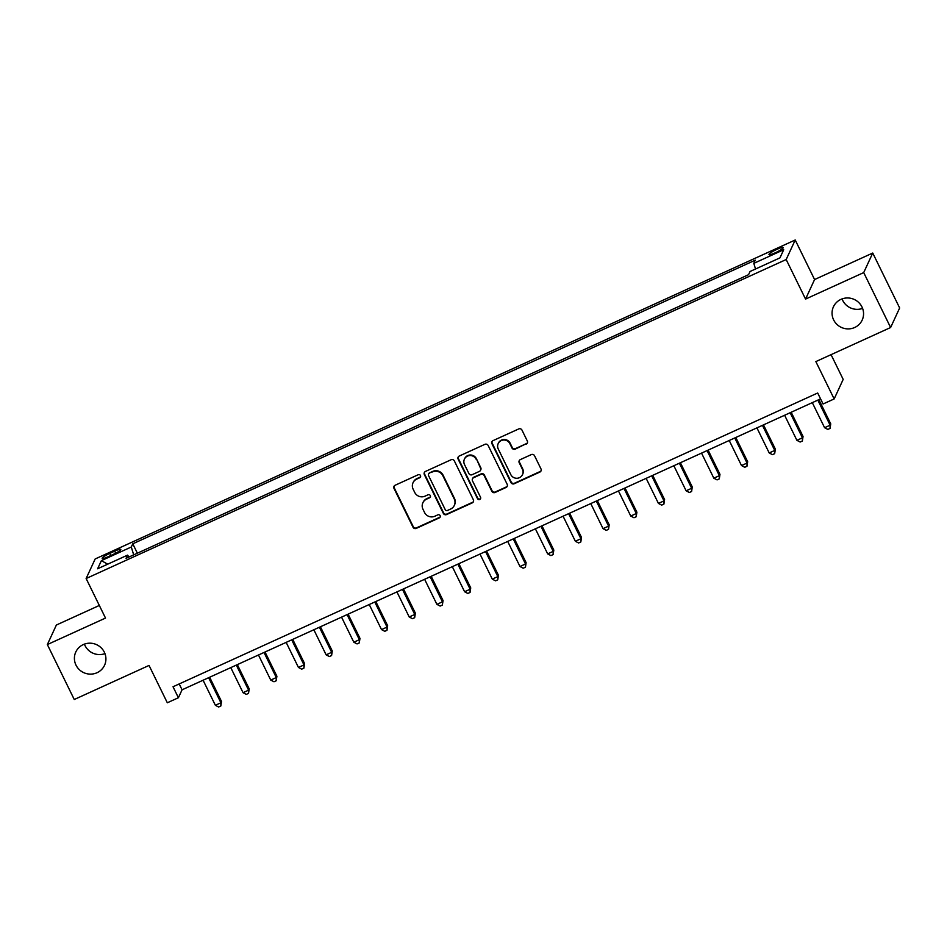 <?xml version="1.0" encoding="UTF-8"?>
<svg xmlns="http://www.w3.org/2000/svg" width="947" height="947" viewBox="0 0 947 947"><rect width="100%" height="100%" fill="white"/><g stroke="black" fill="none" stroke-linecap="round" stroke-linejoin="round"><path stroke-width="1.42" d="M420.48 475.548A1.705 1.657 -155.2 0 0 418.219 474.731L395.112 485.255A2.427 2.356 -155.2 0 0 393.999 488.403L413.022 527.23A2.427 2.356 -155.2 0 0 416.254 528.39L439.349 517.867A1.705 1.657 -155.2 0 0 440.142 515.665A1.705 1.657 -155.2 0 0 437.869 514.848L434.886 516.21A7.777 7.552 -155.2 0 1 424.54 512.481L422.966 509.237A7.777 7.552 -155.2 0 1 426.541 499.164L429.524 497.802A1.705 1.657 -155.2 0 0 430.305 495.601A1.705 1.657 -155.2 0 0 428.044 494.784L425.061 496.145A7.777 7.552 -155.2 0 1 414.715 492.416L413.129 489.185A7.777 7.552 -155.2 0 1 416.716 479.111L419.699 477.75A1.705 1.657 -155.2 0 0 420.48 475.548M833.632 319.897A15.839 15.401 -155.2 0 0 862.184 320.074A15.839 15.401 -155.2 0 0 847.565 297.962A15.839 15.401 -155.2 0 0 833.632 319.897M842.049 298.909A15.839 15.401 -155.2 0 0 862.599 308.402M75.985 665.114A15.839 15.401 -155.2 0 0 104.537 665.303A15.839 15.401 -155.2 0 0 89.918 643.179A15.839 15.401 -155.2 0 0 75.985 665.114M84.401 644.138A15.839 15.401 -155.2 0 0 104.951 653.631M776.871 249.381A7.919 1.196 -26.1 0 0 768.988 254.565A7.919 1.196 -26.1 0 0 775.321 252.766A7.919 1.196 -26.1 0 0 783.205 247.593A7.919 1.196 -26.1 0 0 776.871 249.381M526.189 444.131A2.427 2.356 -155.2 0 0 527.301 440.982L521.975 430.092A2.427 2.356 -155.2 0 0 518.743 428.932L493.079 440.615A2.427 2.356 -155.2 0 0 491.967 443.764L510.978 482.591A2.427 2.356 -155.2 0 0 514.209 483.751L539.873 472.068A2.427 2.356 -155.2 0 0 540.986 468.919L534.546 455.756A2.427 2.356 -155.2 0 0 531.314 454.596L520.329 459.603A2.427 2.356 -155.2 0 0 519.216 462.74L522.413 469.274A6.499 6.321 -155.2 0 1 516.695 478.271A6.499 6.321 -155.2 0 1 510.776 474.565L498.252 449.008A6.499 6.321 -155.2 0 1 503.97 440.012A6.499 6.321 -155.2 0 1 509.888 443.717L511.972 447.967A2.427 2.356 -155.2 0 0 515.204 449.138L526.437 443.61A2.427 2.356 -155.2 0 0 527.443 442.723M99.317 605.453L56.382 625.02L47.35 644.564L74.257 699.502L149.034 665.433L167.323 702.781L178.403 697.738L173.029 686.753L817.687 393.005L823.073 403.99L834.153 398.947L843.185 379.392L831.064 354.663M863.711 272.594L872.743 253.038L814.586 279.543L805.554 299.086L863.711 272.594L890.618 327.52L815.852 361.588L834.153 398.947M805.554 299.086L786.176 259.537L86.13 578.522L95.162 558.967L795.208 239.993L786.176 259.537M47.35 644.564L105.508 618.071L86.13 578.522M454.347 460.905A2.427 2.356 -155.2 0 0 451.115 459.745L425.452 471.44A2.427 2.356 -155.2 0 0 424.339 474.577L443.35 513.404A2.427 2.356 -155.2 0 0 446.582 514.564L472.245 502.881A2.427 2.356 -155.2 0 0 473.358 499.732L454.347 460.905M459.271 456.028L484.923 444.332A2.427 2.356 -155.2 0 1 488.155 445.504L507.178 484.319A2.427 2.356 -155.2 0 1 506.053 487.468L495.08 492.476A2.427 2.356 -155.2 0 1 491.848 491.304L484.13 475.56A2.427 2.356 -155.2 0 0 480.898 474.4L473.618 477.714A2.427 2.356 -155.2 0 0 472.494 480.863L480.531 497.258A1.705 1.657 -155.2 0 1 479.028 499.614A1.705 1.657 -155.2 0 1 477.489 498.643L458.147 459.177A2.427 2.356 -155.2 0 1 459.271 456.028M872.743 253.038L899.65 307.976L890.618 327.52M108.301 556.658L113.166 554.433A7.671 1.16 -26.1 0 0 120.814 549.414A7.671 1.16 -26.1 0 0 114.682 551.154L109.816 553.379A7.671 1.16 -26.1 0 0 102.169 558.387A7.671 1.16 -26.1 0 0 108.301 556.658M129.005 557.002L127.537 555.143L126.058 558.339L748.568 274.689L750.048 271.493L779.949 257.868L783.714 249.736L753.8 263.361L755.28 260.165L132.769 543.815L131.29 547.011L133.693 554.859M127.537 555.143L97.624 568.768L101.388 560.636L131.29 547.011M814.586 279.543L795.208 239.993M178.403 697.738L182.073 689.807L820.564 398.876M179.196 683.935L182.073 689.807M137.362 553.19L132.769 543.815M165.05 540.571L150.478 547.212M192.75 527.952L178.166 534.593M220.438 515.334L205.854 521.975M248.126 502.715L233.554 509.368M275.826 490.096L261.242 496.749M303.514 477.489L288.93 484.13M331.201 464.87L316.629 471.511M358.901 452.252L344.317 458.893M386.589 439.633L372.005 446.274M414.277 427.014L399.705 433.655M441.977 414.395L427.393 421.036M469.665 401.777L455.081 408.417M497.353 389.158L482.781 395.799M525.052 376.539L510.469 383.18M552.74 363.92L538.156 370.561M580.428 351.301L565.856 357.942M608.128 338.683L593.544 345.335M635.816 326.064L621.232 332.717M663.504 313.457L648.932 320.098M691.203 300.838L676.62 307.479M718.891 288.219L704.308 294.86M746.579 275.601L732.007 282.242M755.528 268.995L753.8 263.361M107.686 564.187L101.388 560.636M420.598 476.672A1.705 1.657 -155.2 0 1 419.947 477.217L416.952 478.578A7.777 7.552 -155.2 0 0 413.283 482.224L413.034 482.757M422.859 502.81L423.108 502.277A7.777 7.552 -155.2 0 1 426.777 498.643L429.772 497.282A1.705 1.657 -155.2 0 0 430.435 496.737M394.106 486.142A2.427 2.356 -155.2 0 0 394.248 487.871L413.259 526.698A2.427 2.356 -155.2 0 0 416.491 527.858L439.597 517.334A1.705 1.657 -155.2 0 0 440.26 516.79M424.445 472.316A2.427 2.356 -155.2 0 0 424.576 474.056L443.598 512.872A2.427 2.356 -155.2 0 0 446.83 514.043L472.482 502.348A2.427 2.356 -155.2 0 0 473.5 501.472M429.322 473.37A1.705 1.657 -155.2 0 0 428.541 475.572L445.232 509.64A1.705 1.657 -155.2 0 0 447.493 510.457L450.654 509.024A7.777 7.552 -155.2 0 0 454.229 498.951L442.817 475.654A7.777 7.552 -155.2 0 0 432.471 471.926L429.571 472.837A1.705 1.657 -155.2 0 0 428.766 473.63L428.518 474.163M454.323 505.378L454.572 504.858A7.777 7.552 -155.2 0 0 454.465 498.418L454.229 498.951M429.571 472.837L432.72 471.405A7.777 7.552 -155.2 0 1 443.066 475.134L454.465 498.418M472.47 478.851L472.707 478.33A2.427 2.356 -155.2 0 1 473.855 477.193L481.147 473.867A2.427 2.356 -155.2 0 1 484.379 475.039L492.085 490.783A2.427 2.356 -155.2 0 0 495.317 491.943L506.302 486.947A2.427 2.356 -155.2 0 0 507.308 486.06M458.253 456.904A2.427 2.356 -155.2 0 0 458.395 458.644L477.726 498.11A1.705 1.657 -155.2 0 0 480.65 498.382M476.128 459.224A6.499 6.321 -155.2 0 0 464.409 459.153A6.499 6.321 -155.2 0 0 464.492 464.527L468.907 473.536A2.427 2.356 -155.2 0 0 472.139 474.696L479.419 471.381A2.427 2.356 -155.2 0 0 480.543 468.232L476.377 458.703A6.499 6.321 -155.2 0 0 464.657 458.62L464.409 459.153M480.567 470.245L480.816 469.712A2.427 2.356 -155.2 0 0 480.78 467.7L480.543 468.232M476.377 458.703L480.78 467.7M498.169 443.634L498.418 443.113A6.499 6.321 -155.2 0 1 510.137 443.184L512.22 447.446A2.427 2.356 -155.2 0 0 515.452 448.606L526.437 443.61M522.495 474.648L522.732 474.116A6.499 6.321 -155.2 0 0 522.649 468.741L522.413 469.274M519.323 460.479A2.427 2.356 -155.2 0 0 519.453 462.219L522.649 468.741M492.073 441.503A2.427 2.356 -155.2 0 0 492.203 443.243L511.226 482.059A2.427 2.356 -155.2 0 0 514.458 483.23L540.11 471.535A2.427 2.356 -155.2 0 0 541.128 470.659M203.084 680.23L215.371 705.302L220.911 702.781L221.515 701.467L209.654 677.247M221.515 701.467L220.829 706L220.911 702.781L208.624 677.709M220.829 706L218.615 707.007L215.371 705.302M230.772 667.611L243.059 692.695L248.599 690.162L249.203 688.848L237.342 664.628M249.203 688.848L248.516 693.382L248.599 690.162L236.312 665.09M248.516 693.382L246.303 694.388L243.059 692.695M258.472 654.993L270.747 680.076L276.287 677.543L276.903 676.229L265.03 652.01M276.903 676.229L276.216 680.763L276.287 677.543L264.012 652.471M276.216 680.763L273.991 681.769L270.747 680.076M286.16 642.386L298.447 667.457L303.987 664.924L304.591 663.61L292.73 639.391M304.591 663.61L303.904 668.144L303.987 664.924L291.7 639.852M303.904 668.144L301.691 669.162L298.447 667.457M313.848 629.767L326.135 654.839L331.675 652.317L332.279 650.991L320.417 626.772M332.279 650.991L331.592 655.525L331.675 652.317L319.388 627.234M331.592 655.525L329.378 656.543L326.135 654.839M341.547 617.148L353.823 642.22L359.363 639.698L359.978 638.373L348.105 614.153M359.978 638.373L359.292 642.906L359.363 639.698L347.087 614.627M359.292 642.906L357.066 643.924L353.823 642.22M369.235 604.529L381.523 629.601L387.063 627.08L387.666 625.754L375.805 601.534M387.666 625.754L386.98 630.3L387.063 627.08L374.775 602.008M386.98 630.3L384.766 631.306L381.523 629.601M396.923 591.911L409.211 616.982L414.75 614.461L415.366 613.135L403.493 588.916M415.366 613.135L414.668 617.681L414.75 614.461L402.463 589.389M414.668 617.681L412.454 618.687L409.211 616.982M424.623 579.292L436.898 604.364L442.438 601.842L443.054 600.516L431.181 576.297M443.054 600.516L442.367 605.062L442.438 601.842L430.163 576.77M442.367 605.062L440.142 606.068L436.898 604.364M452.311 566.673L464.598 591.745L470.138 589.223L470.742 587.898L458.881 563.678M470.742 587.898L470.055 592.443L470.138 589.223L457.851 564.152M470.055 592.443L467.842 593.449L464.598 591.745M479.999 554.054L492.286 579.126L497.826 576.605L498.442 575.279L486.569 551.059M498.442 575.279L497.743 579.824L497.826 576.605L485.539 551.533M497.743 579.824L495.53 580.831L492.286 579.126M507.699 541.435L519.974 566.507L525.514 563.986L526.13 562.672L514.257 538.441M526.13 562.672L525.443 567.206L525.514 563.986L513.238 538.914M525.443 567.206L523.218 568.212L519.974 566.507M535.386 528.817L547.674 553.888L553.214 551.367L553.817 550.053L541.956 525.822M553.817 550.053L553.131 554.587L553.214 551.367L540.926 526.295M553.131 554.587L550.917 555.593L547.674 553.888M563.074 516.198L575.362 541.27L580.902 538.748L581.517 537.434L569.644 513.215M581.517 537.434L580.819 541.968L580.902 538.748L568.614 513.676M580.819 541.968L578.605 542.974L575.362 541.27M590.774 503.579L603.05 528.663L608.59 526.13L609.205 524.816L597.332 500.596M609.205 524.816L608.519 529.349L608.59 526.13L596.314 501.058M608.519 529.349L606.293 530.356L603.05 528.663M618.462 490.96L630.749 516.044L636.289 513.511L636.893 512.197L625.032 487.977M636.893 512.197L636.206 516.731L636.289 513.511L624.002 488.439M636.206 516.731L633.993 517.737L630.749 516.044M646.15 478.353L658.437 503.425L663.977 500.892L664.593 499.578L652.72 475.358M664.593 499.578L663.894 504.112L663.977 500.892L651.69 475.82M663.894 504.112L661.681 505.13L658.437 503.425M673.85 465.735L686.125 490.806L691.665 488.285L692.281 486.959L680.408 462.74M692.281 486.959L691.594 491.493L691.665 488.285L679.39 463.201M691.594 491.493L689.369 492.511L686.125 490.806M701.538 453.116L713.825 478.188L719.365 475.666L719.969 474.34L708.107 450.121M719.969 474.34L719.282 478.874L719.365 475.666L707.078 450.594M719.282 478.874L717.068 479.892L713.825 478.188M729.226 440.497L741.513 465.569L747.053 463.047L747.668 461.722L735.795 437.502M747.668 461.722L746.97 466.267L747.053 463.047L734.765 437.976M746.97 466.267L744.756 467.273L741.513 465.569M756.925 427.878L769.201 452.95L774.741 450.429L775.356 449.103L763.483 424.883M775.356 449.103L774.67 453.649L774.741 450.429L762.465 425.357M774.67 453.649L772.444 454.655L769.201 452.95M784.613 415.26L796.901 440.331L802.44 437.81L803.044 436.484L791.183 412.265M803.044 436.484L802.358 441.03L802.44 437.81L790.153 412.738M802.358 441.03L800.144 442.036L796.901 440.331M812.301 402.641L824.588 427.713L830.128 425.191L830.744 423.865L818.871 399.646M830.744 423.865L830.046 428.411L830.128 425.191L817.841 400.119M830.046 428.411L827.832 429.417L824.588 427.713M110.846 555.487L109.816 553.379M115.688 553.202L114.682 551.154"/></g></svg>
